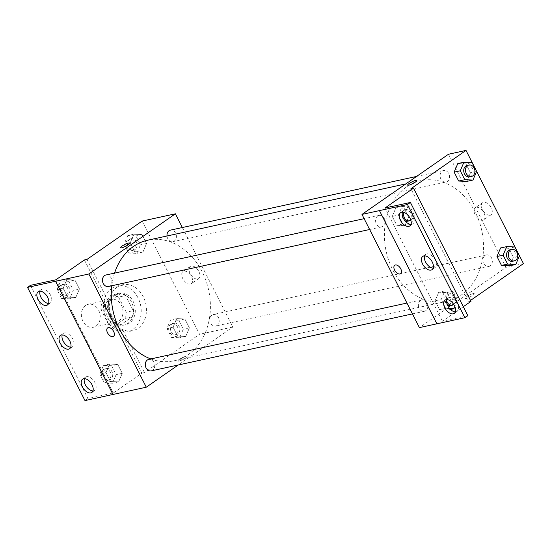<?xml version="1.0" encoding="UTF-8"?>
<svg xmlns="http://www.w3.org/2000/svg" width="551" height="551" viewBox="0 0 551 551"><rect width="100%" height="100%" fill="white"/><g stroke="black" fill="none" stroke-linecap="round" stroke-linejoin="round"><path stroke-width="0.41" stroke-dasharray="2.75 2.07" d="M85.591 305.488A11.757 9.319 77.7 0 0 82.216 319.559A11.757 9.319 77.7 0 0 93.319 327.266A11.757 9.319 77.7 0 0 99.917 313.795A11.757 9.319 77.7 0 0 88.305 304.297A11.757 9.319 77.7 0 0 85.591 305.488M108.347 300.522A11.757 9.319 77.7 0 0 104.979 314.593A11.757 9.319 77.7 0 0 116.075 322.301A11.757 9.319 77.7 0 0 122.673 308.829A11.757 9.319 77.7 0 0 111.068 299.331A11.757 9.319 77.7 0 0 108.347 300.522M118.589 297.113L126.255 312.21A15.786 12.515 77.7 0 1 125.215 318.382L113.678 326.406A15.786 12.515 77.7 0 1 108.554 324.518L100.895 309.421A15.786 12.515 77.7 0 1 101.928 303.25L113.465 295.226A15.786 12.515 77.7 0 1 118.589 297.113L125.594 295.584L133.252 310.681L126.255 312.21M108.554 324.518L115.552 322.996L107.893 307.899L100.895 309.421M101.928 303.25L108.933 301.728L120.469 293.697L113.465 295.226M108.933 301.728A15.786 12.515 77.7 0 0 107.893 307.899M115.552 322.996A15.786 12.515 77.7 0 0 120.676 324.883L113.678 326.406M133.252 310.681A15.786 12.515 77.7 0 1 132.219 316.853L120.676 324.883M125.594 295.584A15.786 12.515 77.7 0 0 120.469 293.697M109.759 316.811A16.165 12.811 -102.3 0 1 117.129 293.497A16.165 12.811 -102.3 0 1 133.094 306.556A16.165 12.811 -102.3 0 1 124.023 325.083A16.165 12.811 -102.3 0 1 109.759 316.811M111.509 316.432A16.165 12.811 77.7 0 0 125.773 324.697A16.165 12.811 77.7 0 0 134.843 306.177A16.165 12.811 77.7 0 0 118.878 293.118A16.165 12.811 77.7 0 0 115.145 294.757A16.165 12.811 77.7 0 0 111.509 316.432M132.219 316.853L125.215 318.382M111.881 288.325A23.514 18.638 77.7 0 0 105.138 316.46A23.514 18.638 77.7 0 0 127.336 331.881A23.514 18.638 77.7 0 0 140.533 304.937A23.514 18.638 77.7 0 0 117.315 285.935A23.514 18.638 77.7 0 0 111.881 288.325M117.136 287.181A23.514 18.638 77.7 0 0 110.393 315.317A23.514 18.638 77.7 0 0 132.591 330.731A23.514 18.638 77.7 0 0 145.788 303.787A23.514 18.638 77.7 0 0 122.57 284.791A23.514 18.638 77.7 0 0 117.136 287.181M87.03 259.383L108.395 301.5A24.216 19.195 -102.3 0 0 123.093 330.476L144.465 372.593L141.841 373.172L113.32 393.001L87.933 398.538L84.985 400.591M142.13 221.068L199.565 334.278L144.465 372.593M133.9 234.223L142.062 234.574L146.587 243.487L142.943 252.048L134.781 251.697L130.263 242.777L133.9 234.223L142.062 234.574L146.587 243.487L142.943 252.048L134.781 251.697L130.263 242.777L133.9 234.223L127.777 235.559L135.939 235.911L140.457 244.823L136.82 253.384L128.659 253.033L124.133 244.121L127.777 235.559M176.719 318.616L184.881 318.967L189.399 327.879L185.763 336.441L177.601 336.089L173.076 327.177L176.719 318.616L184.881 318.967L189.399 327.879L185.763 336.441L177.601 336.089L173.076 327.177L176.719 318.616L170.59 319.952L178.751 320.303L183.269 329.216L179.633 337.777L171.471 337.426L166.953 328.513L170.59 319.952M167.001 235.993A5.875 4.656 77.7 0 0 172.938 241.62A5.875 4.656 77.7 0 0 176.237 234.884A5.875 4.656 77.7 0 0 170.438 230.132M108.437 286.486A5.875 4.656 77.7 0 0 111.736 279.75A5.875 4.656 77.7 0 0 105.93 274.997M182.353 227.535L232.825 327.019L178.228 364.989M151.249 370.878A5.875 4.656 77.7 0 0 154.549 364.142A5.875 4.656 77.7 0 0 148.742 359.39M211.894 315.124A5.875 4.656 77.7 0 0 210.206 322.156A5.875 4.656 77.7 0 0 215.758 326.013A5.875 4.656 77.7 0 0 219.057 319.277A5.875 4.656 77.7 0 0 213.251 314.525A5.875 4.656 77.7 0 0 211.894 315.124M150.802 358.942A61.719 48.915 77.7 0 0 173.999 360.802A61.719 48.915 77.7 0 0 188.256 354.541A61.719 48.915 77.7 0 0 205.957 280.679A61.719 48.915 77.7 0 0 147.689 240.208M114.567 273.11A61.719 48.915 77.7 0 0 111.798 285.749M197.754 278.971A7.37 4.27 -124.8 0 0 198.691 278.565A7.37 4.27 -124.8 0 0 197.988 270.08A7.37 4.27 -124.8 0 0 190.274 266.464A7.37 4.27 -124.8 0 0 190.501 274.226A7.37 4.27 -124.8 0 0 197.754 278.971M232.825 327.019L199.565 334.278M185.997 356.242A5.145 0.978 -26.9 0 0 180.714 358.529A5.145 0.978 -26.9 0 0 177.973 360.967A5.145 0.978 -26.9 0 0 183.001 359.514A5.145 0.978 -26.9 0 0 187.14 356.311A5.145 0.978 -26.9 0 0 185.997 356.242A5.145 0.978 153.1 0 1 187.14 356.311A5.145 0.978 153.1 0 1 183.001 359.507A5.145 0.978 153.1 0 1 177.966 360.96A5.145 0.978 153.1 0 1 180.714 358.529A5.145 0.978 153.1 0 1 185.997 356.242M190.439 284.054A7.37 4.27 55.2 0 1 183.187 279.316A7.37 4.27 55.2 0 1 182.953 271.553A7.37 4.27 55.2 0 1 190.667 275.163A7.37 4.27 55.2 0 1 191.369 283.655A7.37 4.27 55.2 0 1 190.439 284.054M113.506 336.344L113.513 336.344A5.145 2.982 -124.8 0 0 113.637 331.454A5.145 2.982 -124.8 0 0 107.638 327.9L107.638 327.9M120.538 247.757L120.538 247.757A5.145 0.978 -26.9 0 0 121.681 247.826A5.145 0.978 -26.9 0 0 126.964 245.539A5.145 0.978 -26.9 0 0 129.712 243.101A5.145 0.978 -26.9 0 0 129.705 243.101L129.712 243.101M108.395 301.5L105.771 302.079A24.216 19.195 77.7 0 0 120.469 331.048L141.841 373.172M84.399 259.955L105.771 302.079M30.498 285.328L87.933 398.538M123.093 330.476L120.469 331.048M117.742 364.404L122.267 373.316L118.63 381.877L110.469 381.519L105.944 372.607L109.587 364.053L117.742 364.404L122.267 373.316L118.63 381.877L110.469 381.519L105.944 372.607L109.587 364.053L117.742 364.404L111.619 365.74L116.137 374.652L112.5 383.214L104.339 382.862L99.821 373.943L103.457 365.389L111.619 365.74M74.929 280.011L79.454 288.924L75.811 297.485L67.649 297.127L63.131 288.214L66.767 279.653L74.929 280.011L79.454 288.924L75.811 297.485L67.649 297.127L63.131 288.214L66.767 279.653L74.929 280.011L68.799 281.347L73.324 290.26L69.688 298.821L61.526 298.463L57.001 289.55L60.644 280.996L68.799 281.347M55.885 279.791L113.32 393.001M48.564 303.436A8.079 4.683 -124.8 0 0 49.37 303.36A8.079 4.683 -124.8 0 0 50.396 302.919A8.079 4.683 -124.8 0 0 49.624 293.607A8.079 4.683 -124.8 0 0 41.167 289.647A8.079 4.683 -124.8 0 0 40.044 291.183M92.947 390.921A8.079 4.683 -124.8 0 0 93.753 390.838A8.079 4.683 -124.8 0 0 94.779 390.397A8.079 4.683 -124.8 0 0 94.007 381.092A8.079 4.683 -124.8 0 0 85.55 377.132A8.079 4.683 -124.8 0 0 84.427 378.661M70.755 347.178A8.079 4.683 -124.8 0 0 71.561 347.102A8.079 4.683 -124.8 0 0 72.587 346.662A8.079 4.683 -124.8 0 0 71.816 337.35A8.079 4.683 -124.8 0 0 63.358 333.389A8.079 4.683 -124.8 0 0 62.235 334.925M406.548 186.892A61.719 48.915 77.7 0 0 388.848 260.747A61.719 48.915 77.7 0 0 447.109 301.225A61.719 48.915 77.7 0 0 481.753 230.497A61.719 48.915 77.7 0 0 420.806 180.625A61.719 48.915 77.7 0 0 406.548 186.892M442.191 171.147A5.875 4.656 -102.3 0 1 443.548 170.555A5.875 4.656 -102.3 0 1 449.099 174.405A5.875 4.656 -102.3 0 1 447.412 181.444A5.875 4.656 -102.3 0 1 446.055 182.037A5.875 4.656 -102.3 0 1 440.511 178.187A5.875 4.656 -102.3 0 1 442.191 171.147M420.503 300.405A5.875 4.656 77.7 0 0 418.815 307.444A5.875 4.656 77.7 0 0 424.366 311.294A5.875 4.656 77.7 0 0 427.666 304.558A5.875 4.656 77.7 0 0 421.859 299.813A5.875 4.656 77.7 0 0 420.503 300.405M377.683 216.013A5.875 4.656 77.7 0 0 376.002 223.045A5.875 4.656 77.7 0 0 381.547 226.902A5.875 4.656 77.7 0 0 384.846 220.166A5.875 4.656 77.7 0 0 379.047 215.413A5.875 4.656 77.7 0 0 377.683 216.013M485.011 255.547A5.875 4.656 77.7 0 0 483.323 262.579A5.875 4.656 77.7 0 0 488.875 266.436A5.875 4.656 77.7 0 0 492.174 259.7A5.875 4.656 77.7 0 0 486.368 254.948A5.875 4.656 77.7 0 0 485.011 255.547M448.507 154.232L505.942 267.442L419.407 327.618M436.915 323.802L379.481 210.592M509.647 265.782L513.291 257.227L508.766 248.308L500.604 247.957L508.766 248.308L513.291 257.227L509.647 265.782M465.953 163.916L457.791 163.564L465.953 163.916L470.471 172.828L465.953 163.916L472.076 162.579M466.835 181.389L470.471 172.828L466.835 181.389M470.506 300.44L468.35 301.941L410.915 188.731M490.128 215.186A7.37 4.27 -124.8 0 0 491.065 214.787A7.37 4.27 -124.8 0 0 490.362 206.294A7.37 4.27 -124.8 0 0 482.648 202.685A7.37 4.27 -124.8 0 0 482.876 210.441A7.37 4.27 -124.8 0 0 490.128 215.186M523.45 263.619L505.942 267.442M473.123 293.607A5.145 0.978 -26.9 0 0 467.833 295.894A5.145 0.978 -26.9 0 0 465.092 298.332A5.145 0.978 -26.9 0 0 470.12 296.872A5.145 0.978 -26.9 0 0 474.266 293.676A5.145 0.978 -26.9 0 0 473.123 293.607M468.35 301.941L470.981 301.369M463.301 306.707L442.46 321.199L467.847 315.661M407.657 185.115L407.657 185.122A5.145 0.978 -26.9 0 0 408.801 185.184A5.145 0.978 -26.9 0 0 414.09 182.904A5.145 0.978 -26.9 0 0 416.832 180.466L416.832 180.466M473.116 293.607A5.145 0.978 153.1 0 1 474.266 293.676A5.145 0.978 153.1 0 1 470.12 296.872A5.145 0.978 153.1 0 1 465.092 298.325A5.145 0.978 153.1 0 1 467.833 295.894A5.145 0.978 153.1 0 1 473.116 293.607M482.814 220.276A7.37 4.27 55.2 0 1 475.561 215.531A7.37 4.27 55.2 0 1 475.327 207.768A7.37 4.27 55.2 0 1 483.041 211.384A7.37 4.27 55.2 0 1 483.744 219.87A7.37 4.27 55.2 0 1 482.814 220.276M400.632 273.709L400.632 273.709A5.145 2.982 -124.8 0 0 400.763 268.819A5.145 2.982 -124.8 0 0 394.757 265.265L394.757 265.265M392.271 216.412L396.789 225.325L404.951 225.683L408.594 217.122L404.069 208.209L395.907 207.851L392.271 216.412L395.907 207.851L404.069 208.209L408.594 217.122L404.951 225.683L396.789 225.325L392.271 216.412L398.401 215.076L402.037 206.515L410.199 206.873L414.717 215.785L410.984 224.34M435.083 300.805L439.608 309.724L447.77 310.075L451.407 301.514L446.882 292.602L438.727 292.25L435.083 300.805L438.727 292.25L446.882 292.602L451.407 301.514L447.77 310.075L439.608 309.724L435.083 300.805L441.213 299.469L444.85 290.914L453.012 291.265L457.537 300.178L454.823 306.556M442.46 321.199L385.025 207.989M433.162 268.117A8.079 4.683 -124.8 0 0 433.968 268.041A8.079 4.683 -124.8 0 0 434.987 267.6A8.079 4.683 -124.8 0 0 434.216 258.295A8.079 4.683 -124.8 0 0 425.758 254.328A8.079 4.683 -124.8 0 0 424.642 255.864M455.353 311.859A8.079 4.683 -124.8 0 0 457.178 311.343A8.079 4.683 -124.8 0 0 456.924 302.83A8.079 4.683 -124.8 0 0 448.975 297.63A8.079 4.683 -124.8 0 0 447.949 298.07A8.079 4.683 -124.8 0 0 446.833 299.606M410.97 224.381A8.079 4.683 -124.8 0 0 412.802 223.858A8.079 4.683 -124.8 0 0 412.541 215.351A8.079 4.683 -124.8 0 0 404.592 210.151A8.079 4.683 -124.8 0 0 403.573 210.592A8.079 4.683 -124.8 0 0 402.45 212.121M469.693 176.885A5.875 4.656 77.7 0 0 472.992 170.149A5.875 4.656 77.7 0 0 467.186 165.396M476.601 171.492L470.471 172.828M512.506 261.277A5.875 4.656 77.7 0 0 515.805 254.541A5.875 4.656 77.7 0 0 509.999 249.789M514.896 246.972L508.766 248.308M519.414 255.884L513.291 257.227M410.261 224.305L402.919 223.988L398.401 215.076M407.809 221.171A5.875 4.656 77.7 0 0 411.108 214.435A5.875 4.656 77.7 0 0 405.309 209.69A5.875 4.656 77.7 0 0 403.945 210.282A5.875 4.656 77.7 0 0 401.872 215.537A5.875 4.656 77.7 0 0 404.923 220.675M410.929 224.374L404.951 225.683M402.919 223.988L396.789 225.325M402.037 206.515L395.907 207.851M410.199 206.873L404.069 208.209M414.717 215.785L408.594 217.122M410.86 220.235A5.875 4.656 77.7 0 0 412.623 213.203A5.875 4.656 77.7 0 0 407.058 209.304A5.875 4.656 77.7 0 0 405.701 209.903A5.875 4.656 77.7 0 0 403.917 212.39M449.637 308.553L445.731 308.381L441.213 299.469M450.628 305.564A5.875 4.656 77.7 0 0 453.928 298.828A5.875 4.656 77.7 0 0 448.121 294.082A5.875 4.656 77.7 0 0 446.765 294.675A5.875 4.656 77.7 0 0 444.664 299.648A5.875 4.656 77.7 0 0 447.316 304.793M450.518 309.476L447.77 310.075M445.731 308.381L439.608 309.724M444.85 290.914L438.727 292.25M453.012 291.265L446.882 292.602M457.537 300.178L451.407 301.514M453.776 304.558A5.875 4.656 77.7 0 0 455.408 297.526A5.875 4.656 77.7 0 0 449.871 293.697A5.875 4.656 77.7 0 0 448.514 294.296A5.875 4.656 77.7 0 0 446.606 300.577M129.685 239.327A5.875 4.656 77.7 0 0 127.997 246.359A5.875 4.656 77.7 0 0 133.549 250.216A5.875 4.656 77.7 0 0 136.848 243.48A5.875 4.656 77.7 0 0 131.042 238.728A5.875 4.656 77.7 0 0 129.685 239.327M142.943 252.048L136.82 253.384M134.781 251.697L128.659 253.033M130.263 242.777L124.133 244.121M142.062 234.574L135.939 235.911M146.587 243.487L140.457 244.823M127.935 239.706A5.875 4.656 77.7 0 0 126.248 246.738A5.875 4.656 77.7 0 0 131.799 250.595A5.875 4.656 77.7 0 0 135.098 243.859A5.875 4.656 77.7 0 0 129.292 239.106A5.875 4.656 77.7 0 0 127.935 239.706M172.497 323.719A5.875 4.656 77.7 0 0 170.817 330.752A5.875 4.656 77.7 0 0 176.361 334.609A5.875 4.656 77.7 0 0 179.66 327.873A5.875 4.656 77.7 0 0 173.861 323.12A5.875 4.656 77.7 0 0 172.497 323.719M185.763 336.441L179.633 337.777M177.601 336.089L171.471 337.426M173.076 327.177L166.953 328.513M184.881 318.967L178.751 320.303M189.399 327.879L183.269 329.216M170.748 324.098A5.875 4.656 77.7 0 0 169.067 331.137A5.875 4.656 77.7 0 0 174.612 334.987A5.875 4.656 77.7 0 0 177.911 328.251A5.875 4.656 77.7 0 0 172.105 323.506A5.875 4.656 77.7 0 0 170.748 324.098M62.552 284.757A5.875 4.656 77.7 0 0 60.865 291.796A5.875 4.656 77.7 0 0 66.416 295.646A5.875 4.656 77.7 0 0 69.715 288.91A5.875 4.656 77.7 0 0 63.909 284.164A5.875 4.656 77.7 0 0 62.552 284.757M75.811 297.485L69.688 298.821M67.649 297.127L61.526 298.463M63.131 288.214L57.001 289.55M66.767 279.653L60.644 280.996M79.454 288.924L73.324 290.26M60.803 285.142A5.875 4.656 77.7 0 0 59.115 292.175A5.875 4.656 77.7 0 0 64.667 296.032A5.875 4.656 77.7 0 0 67.966 289.296A5.875 4.656 77.7 0 0 62.16 284.543A5.875 4.656 77.7 0 0 60.803 285.142M105.365 369.156A5.875 4.656 77.7 0 0 103.684 376.188A5.875 4.656 77.7 0 0 109.229 380.045A5.875 4.656 77.7 0 0 112.528 373.309A5.875 4.656 77.7 0 0 106.729 368.557A5.875 4.656 77.7 0 0 105.365 369.156M118.63 381.877L112.5 383.214M110.469 381.519L104.339 382.862M105.944 372.607L99.821 373.943M109.587 364.053L103.457 365.389M122.267 373.316L116.137 374.652M103.616 369.535A5.875 4.656 77.7 0 0 101.928 376.567A5.875 4.656 77.7 0 0 107.479 380.424A5.875 4.656 77.7 0 0 110.779 373.688A5.875 4.656 77.7 0 0 104.972 368.936A5.875 4.656 77.7 0 0 103.616 369.535M93.319 327.266L116.075 322.301M88.305 304.297L111.068 299.331M118.878 293.118L117.129 293.497M125.773 324.697L124.023 325.083M122.57 284.791L117.315 285.935M132.591 330.731L127.336 331.881M190.274 266.464L182.953 271.553M198.691 278.565L191.369 283.655M63.358 333.389L60.41 335.442M72.587 346.662L69.633 348.714M85.55 377.132L82.595 379.184M94.779 390.397L91.824 392.45M41.167 289.647L38.219 291.699M50.396 302.919L47.448 304.972M420.806 180.625L405.86 183.889M447.109 301.225L173.999 360.802M172.938 241.62L446.055 182.037M416.57 176.437L443.548 170.555M421.859 299.813L406.948 303.064M424.366 311.294L412.444 313.898M379.047 215.413L364.135 218.671M381.547 226.902L369.631 229.505M486.368 254.948L213.251 314.525M488.875 266.436L215.758 326.013M482.648 202.685L475.327 207.768M491.065 214.787L483.744 219.87M403.573 210.592L400.618 212.645M412.802 223.858L409.848 225.91M447.949 298.07L445.001 300.123M457.178 311.343L454.231 313.395M425.758 254.328L422.81 256.38M434.987 267.6L432.039 269.653M407.058 209.304L405.309 209.69M449.871 293.697L448.121 294.082M131.042 238.728L129.292 239.106M133.549 250.216L131.799 250.595M173.861 323.12L172.105 323.506M176.361 334.609L174.612 334.987M63.909 284.164L62.16 284.543M66.416 295.646L64.667 296.032M106.729 368.557L104.972 368.936M109.229 380.045L107.479 380.424"/><path stroke-width="0.83" d="M178.228 364.989L146.291 387.201L88.856 273.992L27.55 287.381L30.498 285.328L55.885 279.791L84.399 259.955L87.03 259.383L142.13 221.068L175.39 213.809L182.353 227.535M121.681 247.819A5.145 0.978 153.1 0 1 120.538 247.757A5.145 0.978 153.1 0 1 124.678 244.554A5.145 0.978 153.1 0 1 129.705 243.101A5.145 0.978 153.1 0 1 126.964 245.532A5.145 0.978 153.1 0 1 121.681 247.819M88.856 273.992L175.39 213.809M416.57 176.437L170.438 230.132A5.875 4.656 77.7 0 0 169.074 230.731A5.875 4.656 77.7 0 0 167.001 235.993M364.135 218.671L105.93 274.997A5.875 4.656 77.7 0 0 104.573 275.596A5.875 4.656 77.7 0 0 102.885 282.629A5.875 4.656 77.7 0 0 108.437 286.486L369.631 229.505M406.948 303.064L148.742 359.39A5.875 4.656 77.7 0 0 147.386 359.989A5.875 4.656 77.7 0 0 145.698 367.021A5.875 4.656 77.7 0 0 151.249 370.878L412.444 313.898M405.86 183.889L147.689 240.208A61.719 48.915 77.7 0 0 133.432 246.476A61.719 48.915 77.7 0 0 114.567 273.11M111.798 285.749A61.719 48.915 77.7 0 0 150.802 358.942M113.637 331.454A5.145 2.982 55.2 0 1 113.506 336.344A5.145 2.982 55.2 0 1 108.127 333.823A5.145 2.982 55.2 0 1 107.638 327.9A5.145 2.982 55.2 0 1 113.637 331.454M146.291 387.201L113.031 394.461L55.596 281.244M27.55 287.381L84.985 400.591L113.031 394.461M107.638 327.9A5.145 2.982 -124.8 0 0 108.127 333.823A5.145 2.982 -124.8 0 0 113.513 336.344M129.705 243.101A5.145 0.978 -26.9 0 0 124.678 244.554A5.145 0.978 -26.9 0 0 120.538 247.757M55.561 281.272L112.996 394.482M46.422 305.412A8.079 4.683 -124.8 0 0 47.448 304.972A8.079 4.683 -124.8 0 0 46.677 295.66A8.079 4.683 -124.8 0 0 38.219 291.699A8.079 4.683 -124.8 0 0 38.474 300.212A8.079 4.683 -124.8 0 0 46.422 305.412M90.805 392.891A8.079 4.683 -124.8 0 0 91.824 392.45A8.079 4.683 -124.8 0 0 91.053 383.145A8.079 4.683 -124.8 0 0 82.595 379.184A8.079 4.683 -124.8 0 0 82.85 387.69A8.079 4.683 -124.8 0 0 90.805 392.891M68.613 349.148A8.079 4.683 -124.8 0 0 69.633 348.714A8.079 4.683 -124.8 0 0 68.868 339.402A8.079 4.683 -124.8 0 0 60.41 335.442A8.079 4.683 -124.8 0 0 60.665 343.948A8.079 4.683 -124.8 0 0 68.613 349.148M40.044 291.183A8.079 4.683 -124.8 0 0 41.938 298.959A8.079 4.683 -124.8 0 0 48.564 303.436M84.427 378.661A8.079 4.683 -124.8 0 0 86.321 386.437A8.079 4.683 -124.8 0 0 92.947 390.921M62.235 334.925A8.079 4.683 -124.8 0 0 64.13 342.694A8.079 4.683 -124.8 0 0 70.755 347.178M466.015 150.409L410.915 188.731L413.539 188.153L385.025 207.989L410.412 202.451L467.847 315.661L464.899 317.713L419.407 327.618L361.973 214.408L448.507 154.232L466.015 150.409L523.45 263.619L470.506 300.44M400.756 268.819A5.145 2.982 55.2 0 1 400.632 273.709A5.145 2.982 55.2 0 1 395.246 271.188A5.145 2.982 55.2 0 1 394.757 265.265A5.145 2.982 55.2 0 1 400.756 268.819M410.412 202.451L407.464 204.504L361.973 214.408M408.801 185.184A5.145 0.978 153.1 0 1 407.657 185.115A5.145 0.978 153.1 0 1 411.804 181.92A5.145 0.978 153.1 0 1 416.832 180.466A5.145 0.978 153.1 0 1 414.09 182.898A5.145 0.978 153.1 0 1 408.801 185.184M501.486 265.43L509.647 265.782L501.486 265.43L496.968 256.518L501.486 265.43L507.616 264.094L503.091 255.182L506.734 246.621L514.896 246.972L519.414 255.884L515.777 264.446L507.616 264.094M500.604 247.957L496.968 256.518L500.604 247.957L506.734 246.621M457.791 163.564L454.148 172.126L458.673 181.038L466.835 181.389L458.673 181.038L454.148 172.126L457.791 163.564L463.914 162.228L472.076 162.579L476.601 171.492L472.958 180.053L464.803 179.702L460.278 170.789L463.914 162.228M413.539 188.153L470.981 301.369L463.301 306.707M416.832 180.466A5.145 0.978 -26.9 0 0 411.804 181.92A5.145 0.978 -26.9 0 0 407.657 185.122M394.757 265.265A5.145 2.982 -124.8 0 0 395.253 271.188A5.145 2.982 -124.8 0 0 400.632 273.709M464.899 317.713L407.464 204.504M431.013 270.093A8.079 4.683 -124.8 0 0 432.039 269.653A8.079 4.683 -124.8 0 0 431.268 260.341A8.079 4.683 -124.8 0 0 422.81 256.38A8.079 4.683 -124.8 0 0 423.065 264.893A8.079 4.683 -124.8 0 0 431.013 270.093M446.028 299.682A8.079 4.683 -124.8 0 0 445.001 300.123A8.079 4.683 -124.8 0 0 445.773 309.428A8.079 4.683 -124.8 0 0 454.231 313.395A8.079 4.683 -124.8 0 0 453.976 304.882A8.079 4.683 -124.8 0 0 446.028 299.682M401.645 212.204A8.079 4.683 -124.8 0 0 400.618 212.645A8.079 4.683 -124.8 0 0 401.39 221.95A8.079 4.683 -124.8 0 0 409.848 225.91A8.079 4.683 -124.8 0 0 409.593 217.404A8.079 4.683 -124.8 0 0 401.645 212.204M436.888 323.823L379.453 210.613M424.642 255.864A8.079 4.683 -124.8 0 0 426.529 263.64A8.079 4.683 -124.8 0 0 433.162 268.117M446.833 299.606A8.079 4.683 -124.8 0 0 448.721 307.382A8.079 4.683 -124.8 0 0 455.353 311.859M402.45 212.121A8.079 4.683 -124.8 0 0 404.338 219.897A8.079 4.683 -124.8 0 0 410.97 224.381M468.935 165.018L467.186 165.396A5.875 4.656 77.7 0 0 465.829 165.996A5.875 4.656 77.7 0 0 464.142 173.028A5.875 4.656 77.7 0 0 469.693 176.885L471.442 176.499A5.875 4.656 77.7 0 0 474.742 169.763A5.875 4.656 77.7 0 0 468.935 165.018A5.875 4.656 77.7 0 0 467.579 165.61A5.875 4.656 77.7 0 0 465.891 172.649A5.875 4.656 77.7 0 0 471.442 176.499M472.958 180.053L466.835 181.389M464.803 179.702L458.673 181.038M460.278 170.789L454.148 172.126M511.755 249.41L509.999 249.789A5.875 4.656 77.7 0 0 508.642 250.388A5.875 4.656 77.7 0 0 506.954 257.42A5.875 4.656 77.7 0 0 512.506 261.277L514.255 260.892A5.875 4.656 77.7 0 0 517.554 254.163A5.875 4.656 77.7 0 0 511.755 249.41A5.875 4.656 77.7 0 0 510.391 250.009A5.875 4.656 77.7 0 0 508.711 257.041A5.875 4.656 77.7 0 0 514.255 260.892M515.777 264.446L509.647 265.782M503.091 255.182L496.968 256.518M410.984 224.34L410.261 224.305M404.923 220.675A5.875 4.656 77.7 0 0 407.809 221.171L409.558 220.793A5.875 4.656 77.7 0 0 410.86 220.235M403.917 212.39A5.875 4.656 77.7 0 0 404.792 218.499A5.875 4.656 77.7 0 0 409.558 220.793M454.823 306.556L453.893 308.739L449.637 308.553M447.316 304.793A5.875 4.656 77.7 0 0 450.628 305.564L452.378 305.185A5.875 4.656 77.7 0 0 453.776 304.558M453.893 308.739L450.518 309.476M446.606 300.577A5.875 4.656 77.7 0 0 452.378 305.185"/></g></svg>
